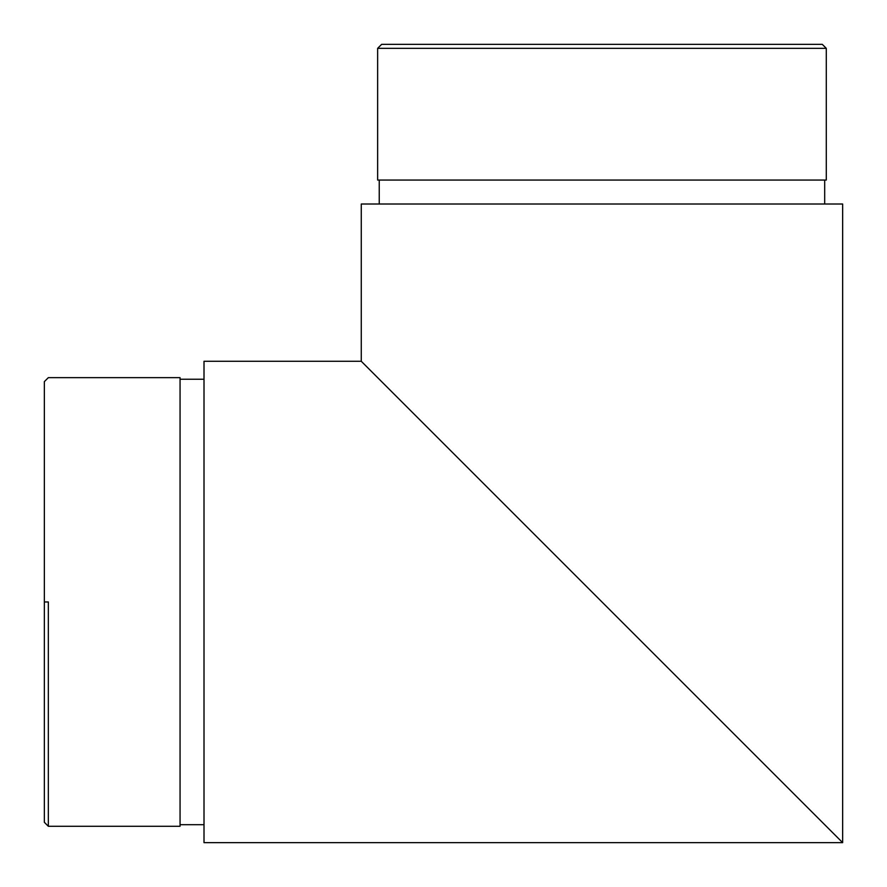 <?xml version="1.0" encoding="UTF-8"?>
<svg xmlns="http://www.w3.org/2000/svg" width="887" height="887" viewBox="0 0 887 887"><rect width="100%" height="100%" fill="white"/><g stroke="black" fill="none" stroke-linecap="round" stroke-linejoin="round"><path stroke-width="1.33" d="M48.341 601.963L44.35 601.963L44.35 822.293L44.35 381.632L44.35 601.963L48.341 601.963L48.341 826.285L48.341 601.963M826.285 48.341L822.293 44.35L381.632 44.35L377.64 48.341L826.285 48.341L377.64 48.341L377.64 180.061L826.285 180.061L826.285 48.341L826.285 180.061L377.64 180.061L377.64 48.341L381.632 44.35L822.293 44.35L826.285 48.341M824.688 204.01L824.688 180.061L824.688 204.01M379.237 180.061L379.237 204.01L379.237 180.061M180.061 377.64L48.341 377.64L180.061 377.64L180.061 826.285L180.061 377.64M48.341 826.285L180.061 826.285L48.341 826.285L44.35 822.293M204.01 379.237L180.061 379.237L204.01 379.237M180.061 824.688L204.01 824.688L180.061 824.688M642.51 642.51L842.65 842.65L842.65 204.01L361.275 204.01L361.275 361.275L625.557 625.557L361.275 361.275L204.01 361.275L204.01 842.65L842.65 842.65L625.557 625.557M623.694 623.694L622.386 622.386M662.312 662.312L648.918 648.918M646.401 646.401L648.852 648.852M810.319 810.319L809.387 809.387L810.319 810.319M808.789 808.789L805.141 805.141L808.789 808.789M662.611 662.611L700.176 700.176M601.907 601.907L613.771 613.771M667.8 667.8L662.445 662.445L667.8 667.8M717.716 717.716L734.148 734.148L717.716 717.716M749.293 749.293L741.82 741.82L749.293 749.293M787.844 787.844L772.156 772.156M801.97 801.97L788.022 788.022M842.65 204.01L361.275 204.01L361.275 361.275L204.01 361.275L204.01 842.65L842.65 842.65L838.027 838.027L842.65 842.65L842.65 204.01M709.367 709.367L715.255 715.255M393.606 393.606L379.592 379.592M793.322 793.322L795.794 795.794M774.451 774.451L776.724 776.724M656.07 656.07L662.445 662.445M48.341 377.64L44.35 381.632"/></g></svg>
